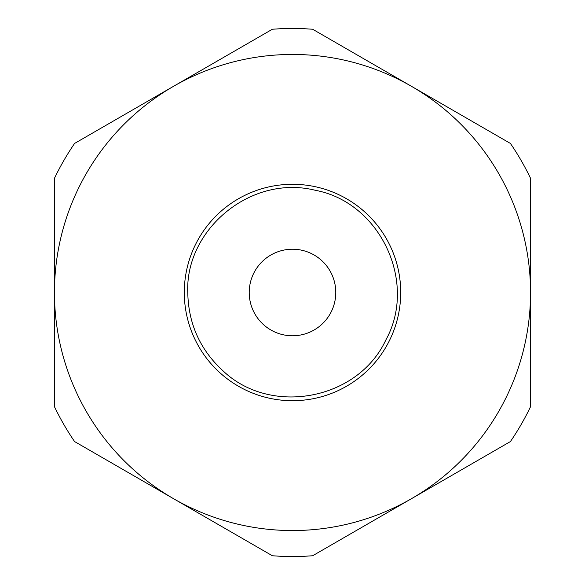 <?xml version="1.0" encoding="UTF-8"?>
<svg xmlns="http://www.w3.org/2000/svg" width="585" height="585" viewBox="0 0 585 585"><rect width="100%" height="100%" fill="white"/><g stroke="black" fill="none" stroke-linecap="round" stroke-linejoin="round"><path stroke-width="0.88" d="M54.449 291.25L54.449 178.315A264.018 264.018 0 0 1 74.587 143.435L272.361 29.25A264.018 264.018 0 0 1 312.639 29.25L510.412 143.435A264.018 264.018 0 0 1 530.551 178.315L530.551 406.685A264.018 264.018 0 0 1 510.412 441.565L312.639 555.75A264.018 264.018 0 0 1 272.361 555.75L74.587 441.565A264.018 264.018 0 0 1 54.449 406.685L54.449 292.5A238.051 238.051 0 0 0 411.526 498.654A238.051 238.051 0 0 0 411.526 86.346A238.051 238.051 0 0 0 54.449 292.5A238.051 238.051 0 0 0 411.526 498.654A238.051 238.051 0 0 0 411.526 86.346A238.051 238.051 0 0 0 54.449 292.5M411.526 86.346L510.412 143.435M173.474 86.346L272.361 29.25M173.474 498.654L74.587 441.565M249.217 292.5A43.283 43.283 0 0 0 314.138 329.984A43.283 43.283 0 0 0 314.138 255.016A43.283 43.283 0 0 0 249.217 292.5M184.297 292.5A108.203 108.203 0 0 0 346.605 386.21A108.203 108.203 0 0 0 346.605 198.79A108.203 108.203 0 0 0 184.297 292.5M411.526 498.654L312.639 555.75M187.778 292.5C185.057 229.883 250.738 174.096 315.344 190.3C380.155 202.373 417.814 282.409 385.808 340.046C357.998 399.811 271.104 416.388 223.243 371.058C200.172 349.947 188.348 323.768 187.778 292.5"/></g></svg>
